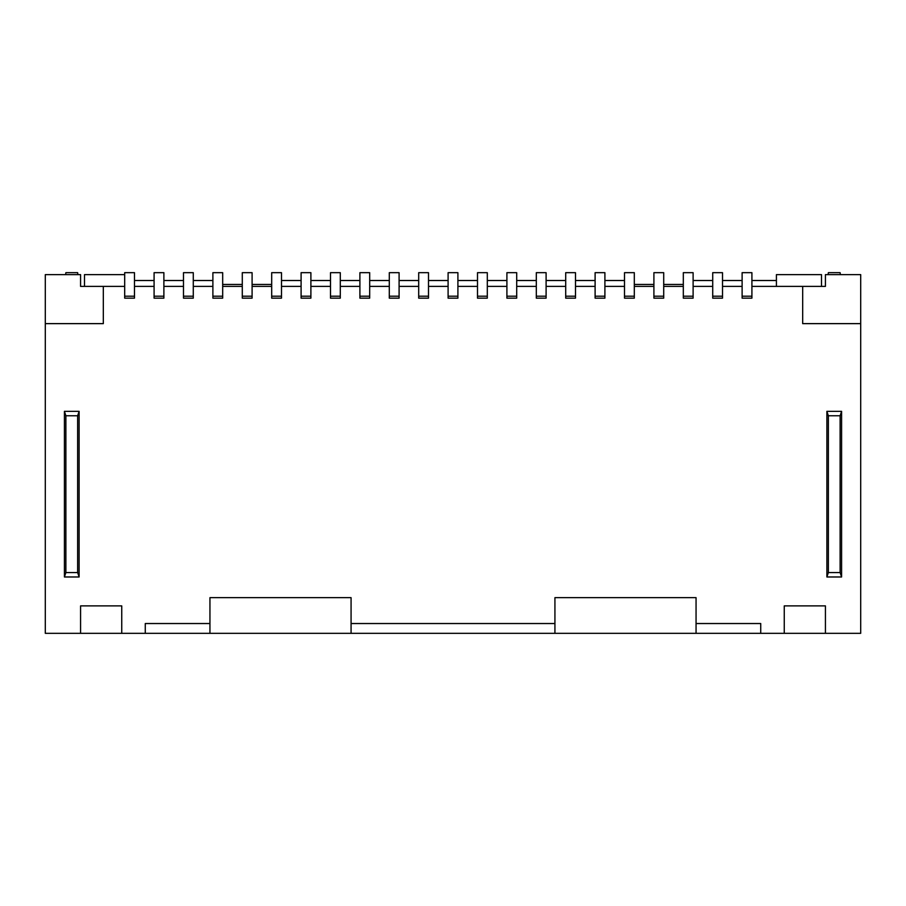 <?xml version="1.0" encoding="UTF-8"?>
<svg xmlns="http://www.w3.org/2000/svg" width="906" height="906" viewBox="0 0 906 906"><rect width="100%" height="100%" fill="white"/><g stroke="black" fill="none" stroke-linecap="round" stroke-linejoin="round"><path stroke-width="1.36" d="M64.417 411.347L79.116 411.347L79.116 576.975L64.417 576.975L64.417 411.347L65.878 415.763L77.644 415.763L77.644 572.569L79.116 576.975M154.088 286.387L134.484 286.387M124.688 296.194L124.688 298.153L134.484 298.153L134.484 272.672L124.688 272.672L124.688 296.194L134.484 296.194M124.688 286.387L80.577 286.387L80.577 274.631L45.3 274.631L45.3 633.328L145.266 633.328L145.266 623.532L209.943 623.532L209.943 633.328L145.266 633.328M209.943 597.654L351.075 597.654L209.943 597.654L209.943 623.532M351.075 597.654L351.075 633.328L860.7 633.328L860.7 274.631L825.423 274.631L825.423 286.387L751.912 286.387M760.734 633.328L760.734 623.532L696.057 623.532L696.057 597.654L554.925 597.654L554.925 623.532L351.075 623.532M742.116 296.194L742.116 298.153L751.912 298.153L751.912 272.672L742.116 272.672L742.116 296.194L751.912 296.194M742.116 286.387L722.512 286.387M712.716 296.194L712.716 298.153L722.512 298.153L722.512 272.672L712.716 272.672L712.716 296.194L722.512 296.194M712.716 286.387L693.113 286.387M683.317 296.194L683.317 298.153L693.113 298.153L693.113 272.672L683.317 272.672L683.317 296.194L693.113 296.194M683.317 286.387L663.713 286.387M653.905 296.194L653.905 298.153L663.713 298.153L663.713 272.672L653.905 272.672L653.905 296.194L663.713 296.194M653.905 286.387L634.313 286.387M624.506 296.194L624.506 298.153L634.313 298.153L634.313 272.672L624.506 272.672L624.506 296.194L634.313 296.194M624.506 286.387L604.902 286.387M595.106 296.194L595.106 298.153L604.902 298.153L604.902 272.672L595.106 272.672L595.106 296.194L604.902 296.194M595.106 286.387L575.503 286.387M565.706 296.194L565.706 298.153L575.503 298.153L575.503 272.672L565.706 272.672L565.706 296.194L575.503 296.194M565.706 286.387L546.103 286.387M536.307 296.194L536.307 298.153L546.103 298.153L546.103 272.672L536.307 272.672L536.307 296.194L546.103 296.194M536.307 286.387L516.703 286.387M506.907 296.194L506.907 298.153L516.703 298.153L516.703 272.672L506.907 272.672L506.907 296.194L516.703 296.194M506.907 286.387L487.303 286.387M477.496 296.194L477.496 298.153L487.303 298.153L487.303 272.672L477.496 272.672L477.496 296.194L487.303 296.194M477.496 286.387L457.904 286.387M448.096 296.194L448.096 298.153L457.904 298.153L457.904 272.672L448.096 272.672L448.096 296.194L457.904 296.194M448.096 286.387L428.504 286.387M418.697 296.194L418.697 298.153L428.504 298.153L428.504 272.672L418.697 272.672L418.697 296.194L428.504 296.194M418.697 286.387L399.093 286.387M389.297 296.194L389.297 298.153L399.093 298.153L399.093 272.672L389.297 272.672L389.297 296.194L399.093 296.194M389.297 286.387L369.693 286.387M359.897 296.194L359.897 298.153L369.693 298.153L369.693 272.672L359.897 272.672L359.897 296.194L369.693 296.194M359.897 286.387L340.294 286.387M330.497 296.194L330.497 298.153L340.294 298.153L340.294 272.672L330.497 272.672L330.497 296.194L340.294 296.194M330.497 286.387L310.894 286.387M301.098 296.194L301.098 298.153L310.894 298.153L310.894 272.672L301.098 272.672L301.098 296.194L310.894 296.194M301.098 286.387L281.494 286.387M271.687 296.194L271.687 298.153L281.494 298.153L281.494 272.672L271.687 272.672L271.687 296.194L281.494 296.194M271.687 286.387L252.095 286.387M242.287 296.194L242.287 298.153L252.095 298.153L252.095 272.672L242.287 272.672L242.287 296.194L252.095 296.194M242.287 286.387L222.683 286.387M212.887 296.194L212.887 298.153L222.683 298.153L222.683 272.672L212.887 272.672L212.887 296.194L222.683 296.194M212.887 286.387L193.284 286.387M183.488 296.194L183.488 298.153L193.284 298.153L193.284 272.672L183.488 272.672L183.488 296.194L193.284 296.194M183.488 286.387L163.884 286.387M154.088 296.194L154.088 298.153L163.884 298.153L163.884 272.672L154.088 272.672L154.088 296.194L163.884 296.194M840.122 572.569L840.122 415.763L841.595 411.347L826.884 411.347L828.356 415.763L828.356 572.569L826.884 576.975L841.595 576.975L840.122 572.569L828.356 572.569M841.595 411.347L841.595 576.975M826.884 576.975L826.884 411.347M696.057 597.654L554.925 597.654M209.943 633.328L351.075 633.328M554.925 623.532L554.925 633.328M624.506 280.509L604.902 280.509M595.106 280.509L575.503 280.509M565.706 280.509L546.103 280.509M536.307 280.509L516.703 280.509M506.907 280.509L487.303 280.509M477.496 280.509L457.904 280.509M448.096 280.509L428.504 280.509M418.697 280.509L399.093 280.509M389.297 280.509L369.693 280.509M359.897 280.509L340.294 280.509M330.497 280.509L310.894 280.509M301.098 280.509L281.494 280.509M212.887 280.509L193.284 280.509M183.488 280.509L163.884 280.509M154.088 280.509L134.484 280.509M802.682 286.387L802.682 323.635L860.7 323.635M45.3 323.635L103.318 323.635L103.318 286.387M821.493 286.387L821.493 274.631L776.419 274.631L776.419 280.509L751.912 280.509M742.116 280.509L722.512 280.509M712.716 280.509L693.113 280.509M825.423 633.328L825.423 605.888L784.256 605.888L784.256 633.328M121.744 633.328L121.744 605.888L80.577 605.888L80.577 633.328M124.688 274.631L84.507 274.631L84.507 286.387M696.057 623.532L696.057 633.328M776.419 280.509L776.419 286.387M683.317 284.427L663.713 284.427M653.905 284.427L634.313 284.427M271.687 284.427L252.095 284.427M242.287 284.427L222.683 284.427M840.36 274.631L840.122 272.672L828.356 272.672L828.118 274.631M840.122 415.763L828.356 415.763M65.64 274.631L65.878 272.672L77.644 272.672L77.882 274.631M79.116 411.347L77.644 415.763M64.417 576.975L65.878 572.569L77.644 572.569M65.878 572.569L65.878 415.763"/></g></svg>
